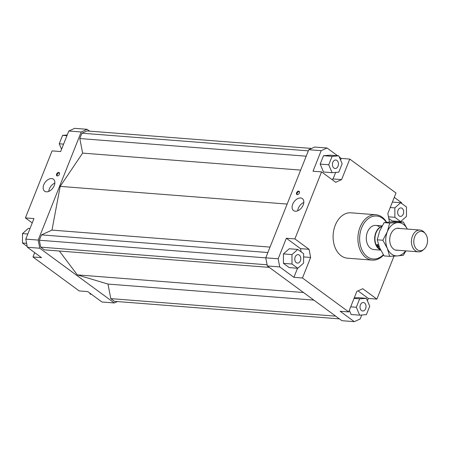 <?xml version="1.0" encoding="UTF-8"?>
<svg xmlns="http://www.w3.org/2000/svg" width="450" height="450" viewBox="0 0 450 450"><rect width="100%" height="100%" fill="white"/><g stroke="black" fill="none" stroke-linecap="round" stroke-linejoin="round"><path stroke-width="0.67" d="M380.571 249.851A12.133 8.584 -85.5 0 1 378.096 248.226A12.133 8.584 -85.5 0 1 374.912 235.89A12.133 8.584 -85.5 0 1 381.904 226.311M380.436 249.57A11.981 8.471 -85.5 0 1 378.343 248.113A11.981 8.471 -85.5 0 1 375.159 236.177A11.981 8.471 -85.5 0 1 381.752 226.592M380.284 249.261L378.771 248.147L376.858 244.558L378.467 244.682M425.228 233.482L424.305 232.408A10.924 7.723 94.5 0 0 423.821 231.885A10.924 7.723 94.5 0 0 420.019 230.062A10.924 7.723 94.5 0 0 411.964 237.493A10.924 7.723 94.5 0 0 414.512 250.014A10.924 7.723 94.5 0 0 418.32 251.837A10.924 7.723 94.5 0 0 422.921 250.189L423.996 249.266A9.697 6.857 -85.5 0 1 416.537 249.114A9.697 6.857 -85.5 0 1 415.164 235.682A9.697 6.857 -85.5 0 1 424.794 233.021A9.697 6.857 -85.5 0 1 425.228 233.482A9.697 6.857 -85.5 0 1 423.996 249.266M379.266 246.921L376.858 244.558M380.706 250.127L373.95 249.598A12.133 8.584 -85.5 0 1 370.592 248.31A12.133 8.584 -85.5 0 1 366.716 234.36A12.133 8.584 -85.5 0 1 375.84 225.399A12.133 8.584 -85.5 0 1 379.198 226.688M295.329 211.219A7.431 4.815 126.3 0 1 293.563 210.589A7.431 4.815 126.3 0 1 293.321 202.939A7.431 4.815 126.3 0 1 300.6 197.972A7.431 4.815 126.3 0 1 302.361 198.602A7.431 4.815 126.3 0 1 302.608 206.252A7.431 4.815 126.3 0 1 295.329 211.219M303.806 202.494A7.431 4.815 -53.7 0 0 297.709 210.803M46.378 191.818A7.431 4.815 126.3 0 1 44.612 191.188A7.431 4.815 126.3 0 1 44.364 183.538A7.431 4.815 126.3 0 1 51.649 178.577A7.431 4.815 126.3 0 1 53.409 179.207A7.431 4.815 126.3 0 1 53.657 186.857A7.431 4.815 126.3 0 1 46.378 191.818M54.855 183.094A7.431 4.815 -53.7 0 0 48.758 191.402M297.293 194.653A1.974 1.277 126.3 0 1 296.82 194.484A1.974 1.277 126.3 0 1 296.758 192.454A1.974 1.277 126.3 0 1 298.688 191.138A1.974 1.277 126.3 0 1 299.154 191.306A1.974 1.277 126.3 0 1 299.222 193.337A1.974 1.277 126.3 0 1 297.293 194.653M299.391 191.571A1.974 1.277 -53.7 0 0 299.25 191.548A1.974 1.277 -53.7 0 0 297.456 192.634A1.974 1.277 -53.7 0 0 297.146 194.631M57.319 175.95A1.974 1.277 126.3 0 1 56.852 175.787A1.974 1.277 126.3 0 1 56.79 173.756A1.974 1.277 126.3 0 1 58.719 172.44A1.974 1.277 126.3 0 1 59.186 172.603A1.974 1.277 126.3 0 1 59.254 174.634A1.974 1.277 126.3 0 1 57.319 175.95M59.422 172.873A1.974 1.277 -53.7 0 0 59.276 172.851A1.974 1.277 -53.7 0 0 57.488 173.936A1.974 1.277 -53.7 0 0 57.178 175.928M333.934 168.041A4.247 3.004 -85.5 0 1 332.572 163.159A4.247 3.004 -85.5 0 1 335.767 160.026A4.247 3.004 -85.5 0 1 336.943 160.476A4.247 3.004 -85.5 0 1 338.299 165.358A4.247 3.004 -85.5 0 1 335.109 168.491A4.247 3.004 -85.5 0 1 333.934 168.041M300.403 260.764A4.247 3.004 -85.5 0 1 297.467 263.081A4.247 3.004 -85.5 0 1 295.183 256.933A4.247 3.004 -85.5 0 1 298.125 254.616A4.247 3.004 -85.5 0 1 300.403 260.764M364.528 302.957A4.247 3.004 -85.5 0 1 365.884 307.839A4.247 3.004 -85.5 0 1 362.694 310.978A4.247 3.004 -85.5 0 1 361.519 310.522A4.247 3.004 -85.5 0 1 360.157 305.646A4.247 3.004 -85.5 0 1 363.353 302.507A4.247 3.004 -85.5 0 1 364.528 302.957M398.053 210.234A4.247 3.004 -85.5 0 1 400.995 207.917A4.247 3.004 -85.5 0 1 403.273 214.065A4.247 3.004 -85.5 0 1 400.337 216.388A4.247 3.004 -85.5 0 1 398.053 210.234M372.274 260.117L347.462 258.188A22.753 16.088 -85.5 0 1 341.162 255.769A22.753 16.088 -85.5 0 1 333.894 229.618A22.753 16.088 -85.5 0 1 351 212.816L375.806 214.746A22.753 16.088 94.5 0 0 358.706 231.553A22.753 16.088 94.5 0 0 365.974 257.704A22.753 16.088 94.5 0 0 372.274 260.117A22.753 16.088 94.5 0 0 383.529 255.049M386.662 222.322A22.753 16.088 94.5 0 0 382.106 217.164A22.753 16.088 94.5 0 0 375.806 214.746M383.338 254.745A21.538 15.232 -85.5 0 1 367.262 256.686A21.538 15.232 -85.5 0 1 361.665 227.784A21.538 15.232 -85.5 0 1 382.534 218.312A21.538 15.232 -85.5 0 1 386.319 222.362M394.273 197.353L401.608 202.742L401.76 203.524M393.998 256.14L376.892 299.115L368.342 298.451L367.414 300.769M361.749 315.006L360.163 318.988L354.285 321.66L341.882 320.692L267.334 265.956L279.743 266.923L278.168 258.778L265.759 257.816L267.334 265.956M388.777 218.469L392.113 220.916L400.669 221.58L406.474 216.416L406.474 206.989L400.663 202.719L392.394 202.078M340.577 160.042L341.224 158.406L349.779 159.075L341.606 179.612L335.728 182.284L321.564 171.883L313.009 171.219L321.182 150.677L327.06 148.011L314.657 147.043L308.779 149.709L265.759 257.816M354.285 321.66L340.121 311.259L348.677 311.923L302.462 277.988L293.906 277.324L279.743 266.923M331.897 179.471L333.051 178.948L335.655 172.406M341.606 179.612L333.051 178.948M327.06 148.011L337.59 155.739M339.277 156.977L341.224 158.406M323.527 155.683L320.175 164.109L323.527 172.018L332.083 172.682L338.794 172.164L342.146 163.738L338.788 155.829L330.233 155.166L323.527 155.683L332.083 156.352L328.731 164.779L320.175 164.109M301.129 251.865L300.504 248.642L286.341 238.241L294.896 238.905L309.06 249.306L300.504 248.642M303.604 256.899L310.635 257.451L309.06 249.306M293.906 277.324L297.512 268.256M278.168 258.778L286.341 238.241M283.433 263.346L289.243 267.609L297.799 268.279L303.604 263.115L303.604 253.688L297.793 249.418L289.238 248.754L283.427 253.918L283.433 263.346L291.988 264.015L297.799 268.279M376.892 299.115L362.728 288.714L356.85 291.386L348.677 311.923M368.342 298.451L358.003 290.863M349.329 310.292L351.113 314.499L359.668 315.169L366.379 314.651L369.731 306.225L366.373 298.316L357.823 297.647L354.251 297.923M349.779 159.075L396 193.011L387.827 213.547L389.402 221.692L389.863 222.03L384.081 222.643L379.614 231.143L377.252 239.805L379.62 247.776L384.086 255.909L389.683 256.348L387.321 248.377A16.684 11.801 94.5 0 0 391.652 254.132A16.684 11.801 94.5 0 0 397.569 255.904L389.683 256.348M38.194 240.081L81.214 131.979L87.092 129.308L74.689 128.34L68.811 131.012L60.637 151.549L52.082 150.885L25.408 217.907L33.964 218.576L25.791 239.113L27.366 247.258L39.769 248.226L38.194 240.081L25.791 239.113M68.811 131.012L81.214 131.979M117.399 301.562L114.317 302.957L39.769 248.226M87.092 129.308L89.589 131.141M59.349 251.016L77.321 274.888L107.978 284.068L110.796 298.626L114.48 301.331L339.384 318.859M311.58 148.438L86.929 130.933L81.934 133.2L79.808 138.544L82.626 153.107L60.188 186.384L51.981 230.107L41.468 234.883L39.341 240.227L40.68 247.146L44.364 249.851L269.269 267.379M114.317 302.957L101.914 301.989L87.75 291.594L79.194 290.925L32.974 256.989L34.706 252.647M27.366 247.258L41.529 257.659L32.974 256.989M308.779 149.709L321.182 150.677M91.384 294.261L90.186 294.171L89.702 293.023M27.214 246.476L22.5 243.011L26.606 243.332M22.5 243.011L22.5 233.584L28.311 228.42L29.992 228.549M22.5 233.584L27.827 234M32.237 222.919L25.408 217.907M61.56 149.231L59.242 143.775L62.595 135.349L66.949 135.692M59.242 143.775L63.596 144.118M62.595 135.349L67.224 134.994M400.663 202.719L394.853 207.883L390.223 207.523M394.853 207.883L394.858 217.316L388.457 216.816M394.858 217.316L400.669 221.58M366.373 298.316L359.668 298.834L354.06 298.395M359.668 298.834L356.316 307.26L350.707 306.821M356.316 307.26L359.668 315.169M297.793 249.418L291.983 254.582L283.427 253.918M291.983 254.582L291.988 264.015M310.635 257.451L302.462 277.988M294.896 238.905L321.564 171.883M328.731 164.779L332.083 172.682M338.788 155.829L332.083 156.352M51.981 230.107L270.023 247.101M60.188 186.384L287.145 204.069M41.468 234.883L267.863 252.523M39.341 240.227L265.77 257.867M40.68 247.146L267.109 264.791M77.321 274.888L303.508 292.517M107.978 284.068L313.853 300.111M110.796 298.626L335.7 316.153M81.934 133.2L308.329 150.846M79.808 138.544L306.202 156.189M82.626 153.107L300.668 170.094M407.306 229.072A16.684 11.801 94.5 0 0 403.481 224.404A16.684 11.801 94.5 0 0 397.564 222.632A16.684 11.801 94.5 0 0 387.315 231.739A16.684 11.801 94.5 0 0 387.321 248.377L382.849 240.238L387.315 231.739L389.683 223.076L403.346 222.019L407.334 229.072M398.008 250.256A11.076 7.83 -85.5 0 1 393.643 249.131A11.076 7.83 -85.5 0 1 390.353 244.192A11.076 7.83 -85.5 0 1 391.207 233.28A11.076 7.83 -85.5 0 1 399.701 228.476M403.346 222.019L397.749 221.586L389.863 222.03M405.928 250.875L403.352 255.291L397.569 255.904A16.684 11.801 94.5 0 0 405.613 250.847M377.252 239.805L382.849 240.238M384.081 222.643L389.683 223.076M418.32 251.837L395.432 250.054M420.019 230.062L397.125 228.279M382.134 225.894L375.84 225.399"/></g></svg>
